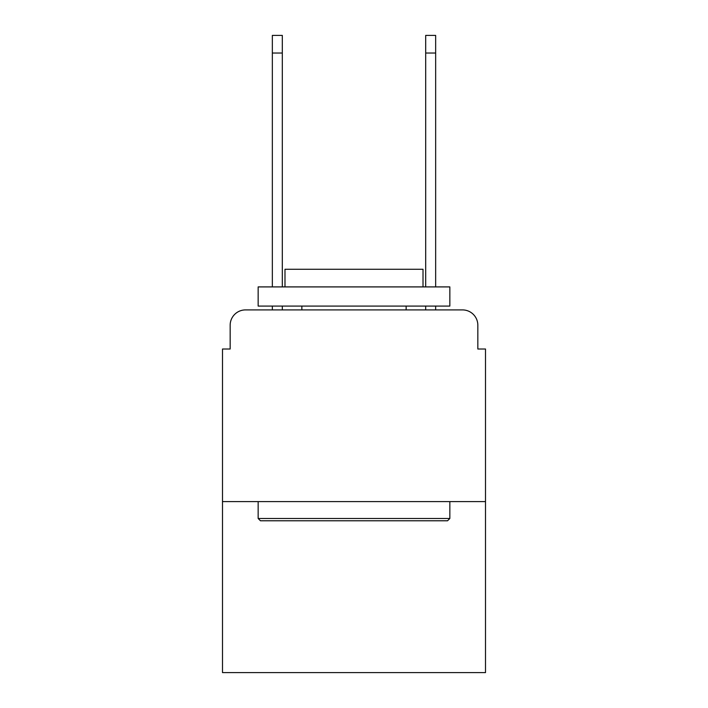 <?xml version="1.0" encoding="UTF-8"?>
<svg xmlns="http://www.w3.org/2000/svg" width="708" height="708" viewBox="0 0 708 708"><rect width="100%" height="100%" fill="white"/><g stroke="black" fill="none" stroke-linecap="round" stroke-linejoin="round"><path stroke-width="1.06" d="M230.162 325.246L230.162 349.017L230.162 325.246A15.337 15.337 0 0 1 245.499 309.909L272.341 309.909L272.341 306.077M485.502 501.609L222.498 501.609L222.498 672.6L485.502 672.6L485.502 349.017L477.838 349.017L477.838 325.246A15.337 15.337 0 0 0 462.501 309.909L245.499 309.909M222.498 501.609L222.498 349.017L230.162 349.017M282.306 306.077L282.306 309.909L294.192 309.909M413.808 309.909L425.694 309.909L425.694 306.077M435.659 306.077L435.659 309.909L462.501 309.909M477.838 349.017L477.838 325.246M447.544 520.778L260.456 520.778L258.154 518.477L449.846 518.477L447.544 520.778M258.154 286.908L449.846 286.908L449.846 306.077L258.154 306.077L258.154 286.908M423.012 286.908L423.012 269.27L284.988 269.27L284.988 286.908M258.154 501.609L258.154 518.477M449.846 501.609L449.846 518.477M301.856 306.077L301.856 309.909M406.144 306.077L406.144 309.909M272.341 286.908L272.341 35.4L282.306 35.4L282.306 286.908M425.694 286.908L425.694 35.4L435.659 35.4L435.659 286.908M272.341 53.038L282.306 53.038M435.659 53.038L425.694 53.038"/></g></svg>
